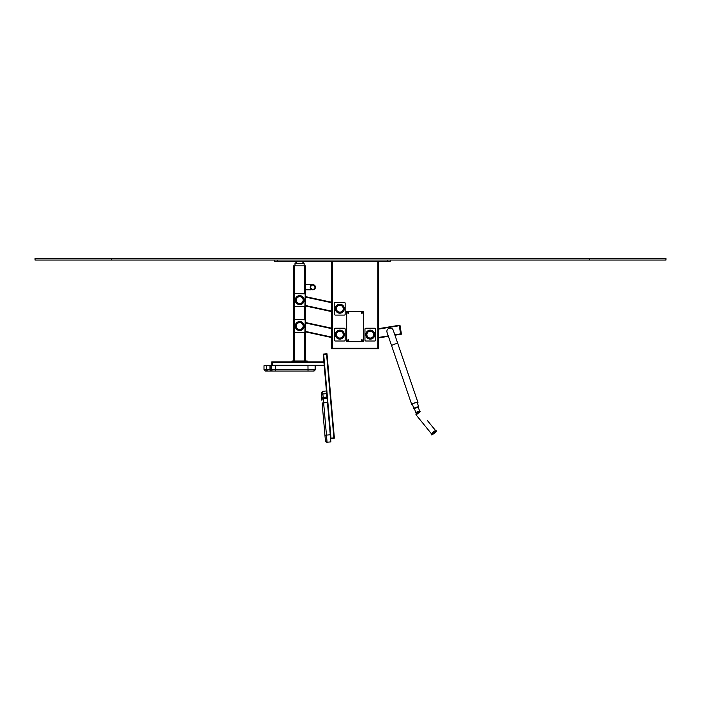 <?xml version="1.0" encoding="UTF-8"?>
<svg xmlns="http://www.w3.org/2000/svg" width="701" height="701" viewBox="0 0 701 701"><rect width="100%" height="100%" fill="white"/><g stroke="black" fill="none" stroke-linecap="round" stroke-linejoin="round"><path stroke-width="1.05" d="M274.406 260.062L274.406 261.289L390.273 261.289L390.273 260.062M331.582 261.289L331.582 348.8L377.778 348.8L377.778 348.187L331.582 348.187L378.54 348.187L377.778 348.187L377.778 261.289M378.54 261.289L378.54 348.8L377.778 348.8M344.235 341.019A0.911 0.911 0 0 0 345.146 340.108L345.146 329.128A0.911 0.911 0 0 0 344.235 328.217L335.393 328.217A0.911 0.911 0 0 0 334.473 329.128L334.473 340.108A0.911 0.911 0 0 0 335.393 341.019L344.235 341.019M336.576 332.195A4.04 4.04 0 0 1 343.525 333.028A4.04 4.04 0 0 1 339.328 338.627A4.04 4.04 0 0 1 336.576 332.195A4.04 4.04 0 0 1 343.525 333.028A4.04 4.04 0 0 1 339.328 338.627A4.04 4.04 0 0 1 336.576 332.195A4.04 4.04 0 0 1 343.525 333.028A4.04 4.04 0 0 1 339.328 338.627A4.04 4.04 0 0 1 336.576 332.195M336.822 332.379A3.733 3.733 0 0 1 343.245 333.15A3.733 3.733 0 0 1 339.363 338.329A3.733 3.733 0 0 1 336.822 332.379A3.733 3.733 0 0 1 343.245 333.15A3.733 3.733 0 0 1 339.363 338.329A3.733 3.733 0 0 1 336.822 332.379M336.217 331.923A4.495 4.495 0 0 1 343.946 332.852A4.495 4.495 0 0 1 339.275 339.082A4.495 4.495 0 0 1 336.217 331.923M344.235 315.1A0.911 0.911 0 0 0 345.146 314.188L345.146 303.209A0.911 0.911 0 0 0 344.235 302.297L335.393 302.297A0.911 0.911 0 0 0 334.473 303.209L334.473 314.188A0.911 0.911 0 0 0 335.393 315.1L344.235 315.1M336.576 306.276A4.04 4.04 0 0 1 343.525 307.108A4.04 4.04 0 0 1 339.328 312.707A4.04 4.04 0 0 1 336.576 306.276A4.04 4.04 0 0 1 343.525 307.108A4.04 4.04 0 0 1 339.328 312.707A4.04 4.04 0 0 1 336.576 306.276A4.04 4.04 0 0 1 343.525 307.108A4.04 4.04 0 0 1 339.328 312.707A4.04 4.04 0 0 1 336.576 306.276M336.822 306.46A3.733 3.733 0 0 1 343.245 307.231A3.733 3.733 0 0 1 339.363 312.409A3.733 3.733 0 0 1 336.822 306.46A3.733 3.733 0 0 1 343.245 307.231A3.733 3.733 0 0 1 339.363 312.409A3.733 3.733 0 0 1 336.822 306.46M336.217 306.004A4.495 4.495 0 0 1 343.946 306.933A4.495 4.495 0 0 1 339.275 313.163A4.495 4.495 0 0 1 336.217 306.004M374.728 341.019A0.911 0.911 0 0 0 375.64 340.108L375.64 329.128A0.911 0.911 0 0 0 374.728 328.217L365.878 328.217A0.911 0.911 0 0 0 364.967 329.128L364.967 340.108A0.911 0.911 0 0 0 365.878 341.019L374.728 341.019M367.07 332.195A4.04 4.04 0 0 1 374.019 333.028A4.04 4.04 0 0 1 369.821 338.627A4.04 4.04 0 0 1 367.07 332.195A4.04 4.04 0 0 1 374.019 333.028A4.04 4.04 0 0 1 369.821 338.627A4.04 4.04 0 0 1 367.07 332.195A4.04 4.04 0 0 1 374.019 333.028A4.04 4.04 0 0 1 369.821 338.627A4.04 4.04 0 0 1 367.07 332.195M367.315 332.379A3.733 3.733 0 0 1 373.738 333.15A3.733 3.733 0 0 1 369.856 338.329A3.733 3.733 0 0 1 367.315 332.379A3.733 3.733 0 0 1 373.738 333.15A3.733 3.733 0 0 1 369.856 338.329A3.733 3.733 0 0 1 367.315 332.379M366.702 331.923A4.495 4.495 0 0 1 374.439 332.852A4.495 4.495 0 0 1 369.769 339.082A4.495 4.495 0 0 1 366.702 331.923M346.671 312.05A0.762 0.762 0 0 1 347.433 311.288L362.68 311.288A0.762 0.762 0 0 1 363.442 312.05L363.442 341.019A0.762 0.762 0 0 1 362.68 341.781L347.433 341.781A0.762 0.762 0 0 1 346.671 341.019L346.671 312.05M348.695 340.257A0.499 0.499 0 0 1 347.95 340.686A0.499 0.499 0 0 1 347.95 339.827A0.499 0.499 0 0 1 348.695 340.257M362.417 340.257A0.499 0.499 0 0 1 361.672 340.686A0.499 0.499 0 0 1 361.672 339.827A0.499 0.499 0 0 1 362.417 340.257M348.695 312.812A0.499 0.499 0 0 1 347.95 313.242A0.499 0.499 0 0 1 347.95 312.392A0.499 0.499 0 0 1 348.695 312.812M362.417 312.812A0.499 0.499 0 0 1 361.672 313.242A0.499 0.499 0 0 1 361.672 312.392A0.499 0.499 0 0 1 362.417 312.812M271.769 365.72L271.769 361.909L291.949 361.909L291.949 360.989L293.474 360.989L293.474 265.863L305.671 265.863L305.671 360.989L307.196 360.989L307.196 361.909L323.88 361.909L323.923 362.364L324.212 365.72L315.108 365.72L315.108 369.532A1.525 1.525 90 0 1 313.584 371.057L308.037 371.057L313.584 371.057A1.525 1.525 90 0 0 315.108 369.532A1.525 1.525 90 0 1 313.584 371.057A1.525 1.525 90 0 0 315.108 369.532L263.997 369.532L265.521 371.057L271.348 371.057A1.525 1.358 90 0 1 269.981 369.532L269.981 365.72L263.997 365.72L263.997 369.532M293.474 361.909L293.474 360.989L305.671 360.989L305.671 361.909M305.671 289.793L311.007 289.793L310.175 287.2L311.007 284.615L305.671 284.615M310.201 287.612L310.184 286.989M310.184 287.471L310.175 287.033M310.806 285.596A2.594 2.594 0 0 1 315.029 285.815A2.594 2.594 0 0 1 313.435 289.723A2.594 2.594 0 0 1 310.263 286.937A2.594 2.594 0 0 0 313.899 289.574A2.594 2.594 0 0 0 314.363 285.105A2.594 2.594 0 0 0 310.263 286.937A2.594 2.594 0 0 0 313.899 289.574A2.594 2.594 0 0 0 314.363 285.105A2.594 2.594 0 0 0 310.263 286.937M297.285 261.289L294.998 263.576L294.998 265.863M331.582 328.164L305.671 322.565M331.582 337.523L305.671 331.923M305.671 306.004L331.582 311.603M305.671 296.646L331.582 302.245M303.954 332.572A0.911 0.911 0 0 0 304.891 331.678L305.207 320.707A0.911 0.911 0 0 0 304.322 319.77L295.48 319.507A0.911 0.911 0 0 0 294.543 320.401L294.227 331.371A0.911 0.911 0 0 0 295.112 332.309L303.954 332.572M296.558 323.52A4.04 4.04 0 0 1 303.472 324.563A4.04 4.04 0 0 1 299.117 330.04A4.04 4.04 0 0 1 296.558 323.52A4.04 4.04 0 0 1 303.472 324.563A4.04 4.04 0 0 1 299.117 330.04A4.04 4.04 0 0 1 296.558 323.52A4.04 4.04 0 0 1 303.472 324.563A4.04 4.04 0 0 1 299.117 330.04A4.04 4.04 0 0 1 296.558 323.52M296.795 323.713A3.733 3.733 0 0 1 303.191 324.668A3.733 3.733 0 0 1 299.161 329.733A3.733 3.733 0 0 1 296.795 323.713A3.733 3.733 0 0 1 303.191 324.668A3.733 3.733 0 0 1 299.161 329.733A3.733 3.733 0 0 1 296.795 323.713A3.733 3.733 0 0 1 303.191 324.668A3.733 3.733 0 0 1 299.161 329.733A3.733 3.733 0 0 1 296.795 323.713M296.199 323.24A4.495 4.495 0 0 1 303.901 324.397A4.495 4.495 0 0 1 299.047 330.486A4.495 4.495 0 0 1 296.199 323.24M303.954 306.652A0.911 0.911 0 0 0 304.891 305.767L305.207 294.788A0.911 0.911 0 0 0 304.322 293.85L295.48 293.596A0.911 0.911 0 0 0 294.543 294.481L294.227 305.452A0.911 0.911 0 0 0 295.112 306.398L303.954 306.652M296.558 297.61A4.04 4.04 0 0 1 303.472 298.644A4.04 4.04 0 0 1 299.117 304.12A4.04 4.04 0 0 1 296.558 297.61A4.04 4.04 0 0 1 303.472 298.644A4.04 4.04 0 0 1 299.117 304.12A4.04 4.04 0 0 1 296.558 297.61A4.04 4.04 0 0 1 303.472 298.644A4.04 4.04 0 0 1 299.117 304.12A4.04 4.04 0 0 1 296.558 297.61M296.795 297.794A3.733 3.733 0 0 1 303.191 298.757A3.733 3.733 0 0 1 299.161 303.813A3.733 3.733 0 0 1 296.795 297.794A3.733 3.733 0 0 1 303.191 298.757A3.733 3.733 0 0 1 299.161 303.813A3.733 3.733 0 0 1 296.795 297.794M296.199 297.32A4.495 4.495 0 0 1 303.901 298.477A4.495 4.495 0 0 1 299.047 304.567A4.495 4.495 0 0 1 296.199 297.32M291.949 361.909L307.196 361.909M323.923 362.364L272.374 362.364L272.374 365.265L324.169 365.265L326.964 397.187L323.143 397.274L322.626 391.307L321.242 392.954L321.461 395.469L321.242 392.954M323.249 354.688L323.196 354.084L326.99 353.751L327.043 354.355L323.249 354.688L323.88 361.909M327.043 354.355L334.351 437.888L327.043 354.355M326.587 354.399L323.704 354.653L331.012 438.178L333.895 437.932L326.587 354.399M330.557 438.221L334.351 437.888L334.105 438.519L334.053 437.915M330.609 438.826L334.105 438.519M272.374 361.909L272.374 365.72M315.108 369.532L315.108 365.72L315.108 369.532L313.584 371.057L315.108 369.532L315.108 365.72L269.981 365.72M275.633 371.057L308.037 371.057L271.681 371.057L275.633 371.057L275.563 365.72M312.497 371.057L313.049 371.057M327.069 398.361L323.275 398.694A1.525 1.446 175 0 0 321.882 400.271L321.777 399.097A1.525 1.446 175 0 1 323.17 397.52L326.964 397.187L330.881 441.893L327.078 442.226A1.525 1.525 175 0 1 325.43 440.833L322.118 403.022L324.949 435.312L326.456 435.119L323.143 397.274A1.525 1.358 175 0 0 321.75 398.764L321.461 395.469L321.75 398.764M330.259 434.786L326.456 435.119L327.078 442.226L330.881 441.893L327.078 442.226A1.525 1.525 175 0 1 325.43 440.833L325.334 439.755M386.926 331.88A3.277 3.277 0 0 1 389.362 328.173A3.277 3.277 0 0 1 393.261 330.285L393.261 330.285A3.277 3.277 0 0 0 393.261 330.285A3.277 3.277 0 0 0 389.099 328.252A3.277 3.277 0 0 0 387.057 332.414L411.732 404.538A3.277 0.57 161.1 0 0 412.53 404.643M378.54 328.655L399.211 325.273L400.683 334.298L394.952 335.236L417.945 402.409A3.277 0.57 161.1 0 1 417.367 402.987A3.277 0.57 161.1 0 0 417.936 402.418A3.277 0.57 161.1 0 0 414.65 402.935A3.277 0.57 161.1 0 0 411.732 404.538M412.486 404.503A2.822 0.491 -18.9 0 1 412.162 404.389A2.822 0.491 -18.9 0 1 414.677 403.014A2.822 0.491 -18.9 0 1 417.498 402.567A2.822 0.491 -18.9 0 1 417.314 402.847M388.389 336.314L378.54 337.926L388.389 336.314M399.211 325.273L399.964 325.15L401.436 334.175L394.952 335.236M414.44 408.648A2.55 0.447 -18.9 0 1 413.87 408.56A2.55 0.447 -18.9 0 1 416.149 407.316A2.55 0.447 -18.9 0 1 418.707 406.913A2.55 0.447 -18.9 0 1 418.304 407.325A2.55 0.447 -18.9 0 0 418.716 406.904L417.375 402.979M418.252 407.176L414.387 408.499M400.087 325.904L399.333 326.026L400.56 333.553L401.314 333.431M589.725 260.062L665.95 260.062L665.95 258.538L35.05 258.538L35.05 260.062L589.725 260.062L589.725 258.538M277.456 260.062L277.456 261.289M387.224 260.062L387.224 261.289M332.344 261.289L332.344 348.8M337.067 332.563A3.426 3.426 0 0 1 342.964 333.273A3.426 3.426 0 0 1 339.407 338.022A3.426 3.426 0 0 1 337.067 332.563A3.426 3.426 0 0 1 342.964 333.273A3.426 3.426 0 0 1 339.407 338.022A3.426 3.426 0 0 1 337.067 332.563M337.067 306.644A3.426 3.426 0 0 1 342.964 307.353A3.426 3.426 0 0 1 339.407 312.103A3.426 3.426 0 0 1 337.067 306.644A3.426 3.426 0 0 1 342.964 307.353A3.426 3.426 0 0 1 339.407 312.103A3.426 3.426 0 0 1 337.067 306.644M367.561 332.563A3.426 3.426 0 0 1 373.458 333.273A3.426 3.426 0 0 1 369.891 338.022A3.426 3.426 0 0 1 367.561 332.563A3.426 3.426 0 0 1 373.458 333.273A3.426 3.426 0 0 1 369.891 338.022A3.426 3.426 0 0 1 367.561 332.563M304.76 265.863L304.76 293.973M304.76 306.206L304.76 319.893M304.76 332.125L304.76 360.989M294.394 265.863L294.394 299.625M294.394 306.013L294.394 325.536M294.394 331.932L294.394 360.989M310.718 286.981A2.138 2.138 0 0 0 313.706 289.154A2.138 2.138 0 0 0 314.092 285.473A2.138 2.138 0 0 0 310.718 286.981M301.859 261.289L304.146 263.576L294.998 263.576M331.582 328.629L305.671 323.03M331.582 337.05L305.671 331.459M305.671 305.54L331.582 311.13M305.671 297.119L331.582 302.709M297.031 323.906A3.426 3.426 0 0 1 302.911 324.782A3.426 3.426 0 0 1 299.204 329.435A3.426 3.426 0 0 1 297.031 323.906A3.426 3.426 0 0 1 302.911 324.782A3.426 3.426 0 0 1 299.204 329.435A3.426 3.426 0 0 1 297.031 323.906M297.031 297.986A3.426 3.426 0 0 1 302.911 298.863A3.426 3.426 0 0 1 299.204 303.515A3.426 3.426 0 0 1 297.031 297.986A3.426 3.426 0 0 1 302.911 298.863A3.426 3.426 0 0 1 299.204 303.515A3.426 3.426 0 0 1 297.031 297.986M330.916 438.8L330.863 438.195M323.494 354.058L323.555 354.662M326.684 353.777L326.745 354.382M271.769 365.414L272.374 365.414M271.769 362.215L272.374 362.215M307.976 365.72L308.037 371.057M271.41 365.72L271.41 369.532A1.525 1.446 90 0 0 272.855 371.057M270.235 365.72L270.235 369.532A1.525 1.446 90 0 0 271.681 371.057M266.678 365.72L266.678 369.532A1.525 1.358 90 0 0 268.045 371.057M327.428 402.505L322.118 403.031M326.657 393.647L322.863 393.98A1.525 1.358 175 0 0 321.461 395.469L321.461 395.469M391.622 345.759A3.277 0.57 161.1 0 1 394.54 344.165A3.277 0.57 161.1 0 1 397.826 343.639L393.261 330.285A3.277 3.277 0 0 0 393.261 330.285A3.277 3.277 0 0 0 389.099 328.252A3.277 3.277 0 0 0 387.057 332.414M418.19 406.983L419.592 411.093L415.728 412.416L416.412 414.002M417.936 402.418L397.826 343.639A3.277 0.57 161.1 0 1 397.835 343.665M418.322 407.325L419.61 411.128M399.281 325.728L378.54 329.12M400.613 333.851L394.803 334.798M388.24 335.875L378.54 337.461M436.145 431.413L432.158 434.629M431.632 434.471L431.685 434.559C430.624 436.469 438.274 430.221 436.18 430.913M431.588 434.445L431.518 433.858M434.191 433.358L434.191 433.358C436.162 431.641 436.819 430.8 436.162 430.852A2.9 0.447 140.9 0 0 433.63 432.333A2.9 0.447 140.9 0 0 431.667 434.506C431.614 435.032 432.456 434.646 434.191 433.367M416.289 414.519L417.866 412.661C419.443 411.469 420.206 411.136 420.144 411.653L416.122 414.922C415.553 414.896 416.14 414.142 417.866 412.652M436.075 430.817A2.9 0.447 140.9 0 0 436.066 430.738A2.9 0.447 140.9 0 0 433.533 432.219A2.9 0.447 140.9 0 0 431.571 434.392A2.9 0.447 140.9 0 0 431.65 434.427M431.667 434.506L431.527 433.937L433.56 431.895L435.628 430.607L427.575 420.784M431.527 433.954L433.402 431.72L435.496 430.528M111.275 260.062L111.275 258.538M304.146 263.576L304.146 265.863M315.345 365.72L315.345 369.532L313.82 371.057M326.421 390.974L322.626 391.307M327.104 442.462L325.448 441.069M327.078 442.226L325.466 441.06M414.326 408.297L415.728 412.416M418.707 406.913L417.183 402.453M413.87 408.56L412.346 404.109M431.501 433.849L423.544 424.052M435.628 430.607L436.162 430.852M431.474 433.796L416.122 414.922"/></g></svg>

